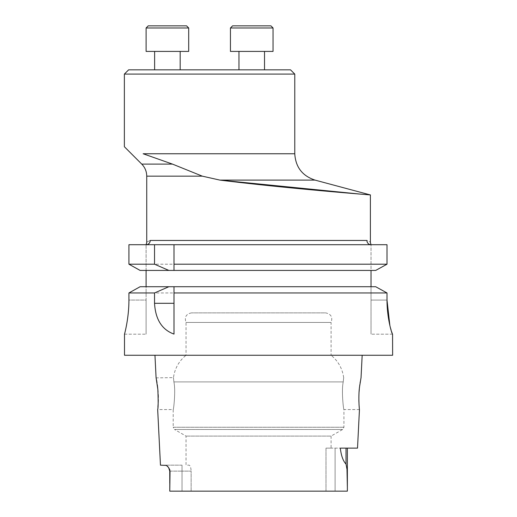 <?xml version="1.0" encoding="UTF-8"?>
<svg xmlns="http://www.w3.org/2000/svg" width="517" height="517" viewBox="0 0 517 517"><rect width="100%" height="100%" fill="white"/><g stroke="black" fill="none" stroke-linecap="round" stroke-linejoin="round"><path stroke-width="0.39" stroke-dasharray="2.58 1.94" d="M270.914 25.85L232.572 25.85L270.914 25.85L232.572 25.85L230.446 27.983L273.047 27.983M188.699 27.983L186.572 25.85L148.23 25.85L186.572 25.85L148.23 25.85L146.104 27.983L188.699 27.983L146.104 27.983L188.699 27.983L188.699 51.409L146.104 51.409L188.699 51.409L146.104 51.409L146.104 27.983M273.047 51.409L230.446 51.409L273.047 51.409L230.446 51.409L230.446 27.983M251.747 51.409L238.964 51.409L251.747 51.409M180.181 51.409L154.622 51.409L180.181 51.409L154.622 51.409L180.181 51.409L180.181 69.834L154.622 69.834L180.181 69.834M251.747 69.834L238.964 69.834L251.747 69.834M290.515 69.834L128.636 69.834M124.371 74.093L294.774 74.093M128.927 264.2L387.007 264.2L387.007 244.709L128.927 244.709M343.236 381.908C341.304 390.665 343.482 409.761 343.934 409.561C343.708 410.912 341.201 391.065 343.236 381.908C341.304 390.665 343.482 409.761 343.934 409.561C343.708 410.912 341.201 391.065 343.236 381.908C343.837 376.234 343.837 376.234 343.236 381.908C343.837 376.234 343.837 376.234 343.236 381.908L173.893 381.908C175.819 390.665 173.647 409.761 173.195 409.561C173.421 410.912 175.929 391.065 173.893 381.908C175.819 390.665 173.647 409.761 173.195 409.561C173.421 410.912 175.929 391.065 173.893 381.908C173.292 376.234 173.292 376.234 173.893 381.908C173.292 376.234 173.292 376.234 173.893 381.908L343.236 381.908M331.093 448.123L325.994 448.123L325.994 491.15L191.135 491.15L325.994 491.15L325.994 448.123L331.093 448.123L331.093 436.083L186.036 436.083L331.093 436.083L342.648 429.478L343.934 427.255L343.934 409.567L359.451 409.567L359.231 407.312M359.024 404.43L358.921 402.245M358.863 399.803L358.869 397.23M358.947 394.523L359.089 391.88M359.334 388.926L359.457 387.698M359.806 384.874L360.129 382.677M360.252 381.908L361.047 377.623M343.663 377.623C342.383 368.531 338.189 361.073 331.093 355.257L186.036 355.257C178.94 361.073 174.746 368.531 173.466 377.623L156.128 377.869M156.263 378.547L156.535 379.963M156.987 382.625L157.33 384.932M157.737 388.332L157.821 389.217M158.034 391.776L158.183 394.536M158.26 397.314L158.267 399.751M158.196 402.504L158.112 404.294M157.911 407.144L157.679 409.567L173.195 409.567L173.195 427.255L343.934 427.255L173.195 427.255L174.481 429.478L342.648 429.478L174.481 429.478L186.036 436.083L186.036 465.164L189.067 465.164C190.217 465.449 190.909 467.439 191.135 471.129C190.909 467.446 190.224 465.455 189.067 465.164L186.036 465.164M191.135 491.15L191.135 471.129L182.029 471.129L191.135 471.129L191.135 491.15L169.77 491.15L191.135 491.15M347.359 491.15L169.77 491.15M182.029 465.164L165.55 465.164L182.029 465.164L182.029 491.15L182.029 465.164M167.211 465.991L165.55 465.164L160.464 465.164M325.994 448.123L335.094 448.123L335.094 491.15L335.094 448.123L347.366 448.123L325.994 448.123M347.366 448.123L346.028 448.123L347.366 448.123L347.366 487.537L346.965 469.048L346.028 464.066C343.094 461.009 341.194 455.697 340.322 448.123L357.518 448.123M387.007 300.086L371.032 300.086L371.032 286.722L371.032 334.169L371.032 300.086L387.007 300.086L387.007 292.952L128.927 292.952L128.927 300.054L146.098 300.054L146.098 334.169L146.098 286.722L375.697 286.722L140.113 286.722L375.697 286.722M392.629 334.169L389.883 325.568M392.629 355.257L124.5 355.257M140.113 286.722L146.098 286.722L146.098 300.054L128.927 300.054M146.098 270.43L146.098 244.709L146.098 270.43L140.113 270.43L371.032 270.43L146.098 270.43L146.098 286.722M371.032 286.722L371.032 270.43L375.697 270.43L371.032 270.43L371.032 244.709L371.032 270.43M140.113 270.43L375.697 270.43M362.171 355.257L154.958 355.257L362.171 355.257M169.763 483.292L170.041 471.129L168.135 466.98M392.558 334.169L371.032 334.169L392.558 334.169M174.003 292.952L174.003 334.092M124.5 334.169L146.098 334.169L124.5 334.169M191.574 312.869C186.094 313.961 184.252 317.154 186.036 322.446L186.036 355.257L331.093 355.257L331.093 322.446L186.036 322.446L331.093 322.446C332.877 317.154 331.035 313.961 325.555 312.869L191.574 312.869L325.555 312.869M294.774 153.756L143.125 153.756L172.471 164.102L141.748 164.102M146.738 176.148L202.302 176.148L172.471 164.102M371.032 244.709A4.259 4.13 -90 0 1 366.902 240.45C371.555 242.628 371.555 242.628 366.902 240.45L150.227 240.45C145.574 242.628 145.574 242.628 150.227 240.45A4.259 4.13 -90 0 1 146.098 244.709M370.392 194.935L360.317 194.108M170.041 471.129L182.029 471.129L169.763 471.129L168.678 467.698M346.028 448.123L346.028 464.066M314.982 180.09L219.841 180.09M238.964 51.409L238.964 69.834M154.622 51.409L154.622 69.834"/><path stroke-width="0.78" d="M230.446 27.983L232.572 25.85L270.914 25.85L273.047 27.983L230.446 27.983L230.446 51.409L273.047 51.409L273.047 27.983L270.914 25.85M148.23 25.85L186.572 25.85L188.699 27.983L146.104 27.983L148.23 25.85M146.104 27.983L146.104 51.409L188.699 51.409L188.699 27.983M180.181 51.409L180.181 69.834M124.371 74.093L128.636 69.834L290.515 69.834L294.774 74.093L124.371 74.093L124.371 146.725L141.748 164.102L172.471 164.102L202.302 176.148L219.841 180.09L202.302 176.148L146.738 176.148L146.738 242.46L146.098 244.709A4.259 4.13 -90 0 0 150.227 240.45C145.574 242.628 145.574 242.628 150.227 240.45L366.902 240.45C371.555 242.628 371.555 242.628 366.902 240.45A4.259 4.13 -90 0 0 371.032 244.709L370.392 242.46L370.392 194.935L314.982 180.09L219.841 180.09C288.576 188.647 373.261 195.109 370.392 194.935C373.261 195.109 288.887 188.679 219.841 180.09L360.317 194.108M172.471 164.102L143.125 153.756C118.367 144.43 118.367 144.43 143.125 153.756C118.367 144.43 118.367 144.43 143.125 153.756L294.774 153.756L294.774 74.093M168.865 270.43L154.531 264.2L128.927 264.2L128.927 244.709L387.007 244.709L387.007 264.2L375.697 270.43L174.003 270.43L174.003 244.709L174.003 270.43L140.113 270.43L128.927 264.2L140.113 270.43M362.171 355.257L361.047 377.623L359.593 386.535C358.126 396.513 359.373 410.071 359.451 409.567L357.518 448.123L340.322 448.123C341.194 455.697 343.094 461.009 346.028 464.066L346.991 469.378L347.366 487.537L347.366 448.123M359.231 407.312L359.024 404.43M358.921 402.245L358.863 399.803M358.869 397.23L358.947 394.523M359.089 391.88L359.334 388.926M359.457 387.698L359.806 384.874M360.129 382.677L360.252 381.908M347.359 491.15L347.366 487.537L347.359 491.15L169.77 491.15L169.873 469.927L168.439 467.368L166.396 465.41L160.464 465.164L157.679 409.567C158.254 407.887 158.305 401.186 157.847 389.475L156.076 377.623L154.958 355.257M156.128 377.869L156.263 378.547M156.535 379.963L156.987 382.625M157.33 384.932L157.737 388.332M157.821 389.217L158.034 391.776M158.183 394.536L158.26 397.314M158.267 399.751L158.196 402.504M158.112 404.294L157.911 407.144M389.883 325.568L387.007 300.086C386.974 318.511 392.041 334.447 392.558 334.169L392.629 355.257L124.5 355.257L124.5 334.169C124.435 334.467 128.959 318.466 128.927 300.054L128.927 292.952L140.113 286.722L128.927 292.952L154.531 292.952L154.531 303.298C155.488 319.487 161.976 329.749 174.003 334.092L174.003 286.722L140.113 286.722M375.697 286.722L174.003 286.722L174.003 292.952L387.007 292.952L375.697 286.722L387.007 292.952L387.007 300.086M124.5 334.169L124.5 334.169C124.435 334.46 128.959 318.453 128.927 300.054M146.098 286.722L146.098 270.43M371.032 270.43L371.032 286.722M168.865 286.722L154.531 292.952M128.927 244.709L128.927 264.2M154.531 264.2L154.531 244.709M375.697 270.43L387.007 264.2L174.003 264.2M169.77 491.15L170.041 471.129M168.135 466.98L167.211 465.991M154.531 303.298L174.003 303.298M346.028 448.123L346.028 464.066M273.047 51.409L273.047 27.983M238.964 51.409L238.964 69.834M264.523 51.409L264.523 69.834L264.523 51.409M154.622 51.409L154.622 69.834M168.678 467.698L169.763 471.129L169.763 483.292M294.774 153.756C295.582 167.081 302.316 175.864 314.982 180.09M141.748 164.102C145.006 167.456 146.666 171.476 146.738 176.148"/></g></svg>

